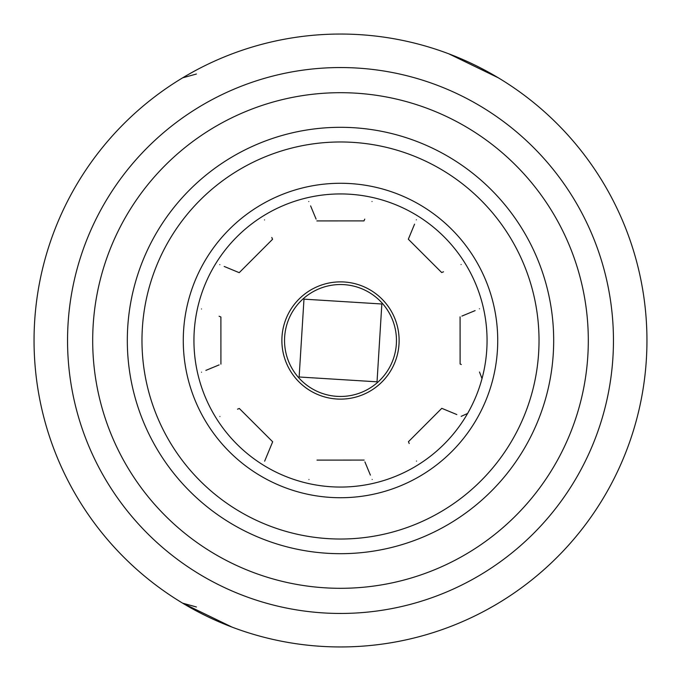 <?xml version="1.0" encoding="UTF-8"?>
<svg xmlns="http://www.w3.org/2000/svg" width="681" height="681" viewBox="0 0 681 681"><rect width="100%" height="100%" fill="white"/><g stroke="black" fill="none" stroke-linecap="round" stroke-linejoin="round"><path stroke-width="1.02" d="M340.5 34.05A306.45 306.45 0 0 0 34.05 340.5A306.45 306.45 0 0 0 340.5 646.95A306.45 306.45 0 0 0 646.95 340.5A306.45 306.45 0 0 0 340.5 34.05A306.45 306.45 0 0 1 646.95 340.5A306.45 306.45 0 0 1 340.5 646.95M498.347 77.83L448.83 53.833M196.383 606.975L182.653 603.17L232.17 627.167M196.383 74.025L182.653 77.83L196.383 74.025M340.5 281.874A58.626 58.626 0 0 0 281.874 340.5A58.626 58.626 0 0 0 340.5 399.126A58.626 58.626 0 0 0 399.126 340.5A58.626 58.626 0 0 0 340.5 281.874A58.626 58.626 0 0 1 379.283 384.459M301.717 296.541A58.626 58.626 0 0 0 340.5 399.126M382.467 303.479A55.961 55.961 0 0 1 377.521 382.467A55.961 55.961 0 0 1 298.533 377.521A55.961 55.961 0 0 1 303.479 298.533A55.961 55.961 0 0 1 382.467 303.479M299.138 376.993L377.036 381.82L381.845 303.99L303.981 299.155L299.138 376.993M492.261 490.218A213.179 213.179 0 0 0 490.218 188.739A213.179 213.179 0 0 0 188.739 190.782A213.179 213.179 0 0 0 190.782 492.261A213.179 213.179 0 0 0 492.261 490.218M481.825 479.926A198.529 198.529 0 0 0 479.926 199.175A198.529 198.529 0 0 0 199.175 201.074A198.529 198.529 0 0 0 201.074 481.825A198.529 198.529 0 0 0 481.825 479.926M228.578 230.076A157.226 157.226 0 0 0 230.076 452.422A157.226 157.226 0 0 0 452.422 450.924A157.226 157.226 0 0 0 450.924 228.578A157.226 157.226 0 0 0 228.578 230.076M236.171 237.567A146.56 146.56 0 0 0 237.567 444.829A146.56 146.56 0 0 0 444.829 443.433A146.56 146.56 0 0 0 443.433 236.171A146.56 146.56 0 0 0 236.171 237.567M237.524 409.196L239.303 408.455L272.672 441.782L264.645 461.182C275.337 435.321 275.337 435.321 264.645 461.182M409.204 443.51L408.455 441.697L441.782 408.328L456.815 414.55M416.5 461.088C405.774 435.236 405.774 435.236 416.5 461.088M308.97 479.509C319.67 453.648 319.67 453.648 308.97 479.509M372.201 479.475C361.475 453.623 361.475 453.623 372.201 479.475M364.905 461.888L370.387 475.108M219.912 416.5C245.764 405.774 245.764 405.774 219.912 416.5M219.095 316.248L220.891 316.997L220.916 364.148M201.491 308.97C227.352 319.67 227.352 319.67 201.491 308.97M201.525 372.201C227.377 361.475 227.377 361.475 201.525 372.201M219.112 364.905L205.892 370.387M271.796 237.49L272.545 239.303L239.218 272.672L224.185 266.45M264.5 219.912C275.226 245.764 275.226 245.764 264.5 219.912M219.818 264.645C245.679 275.337 245.679 275.337 219.818 264.645M364.744 219.112L364.003 220.891L316.852 220.916M372.03 201.491C361.33 227.352 361.33 227.352 372.03 201.491M308.799 201.525C319.525 227.377 319.525 227.377 308.799 201.525M316.095 219.112L310.613 205.892M443.51 271.796L441.697 272.545L408.328 239.218L414.55 224.185M461.088 264.5C435.236 275.226 435.236 275.226 461.088 264.5M416.355 219.818C405.663 245.679 405.663 245.679 416.355 219.818M479.475 308.799C453.623 319.525 453.623 319.525 479.475 308.799M461.888 316.095L475.108 310.613M482.02 378.627L479.509 372.03C453.648 361.33 453.648 361.33 479.509 372.03L482.02 378.627M461.309 364.505L460.109 364.003L460.084 316.852M467.617 413.452L461.182 416.355C435.321 405.663 435.321 405.663 461.182 416.355M67.547 340.5A272.953 272.953 0 0 1 340.5 67.547A272.953 272.953 0 0 1 613.453 340.5A272.953 272.953 0 0 1 340.5 613.453A272.953 272.953 0 0 1 67.547 340.5M588.307 340.5A247.807 247.807 0 0 0 340.5 92.693A247.807 247.807 0 0 0 92.693 340.5A247.807 247.807 0 0 0 340.5 588.307A247.807 247.807 0 0 0 588.307 340.5M194.136 71.267L185.641 76.034M486.864 609.733L495.359 604.966M316.997 460.109L364.148 460.084"/></g></svg>
